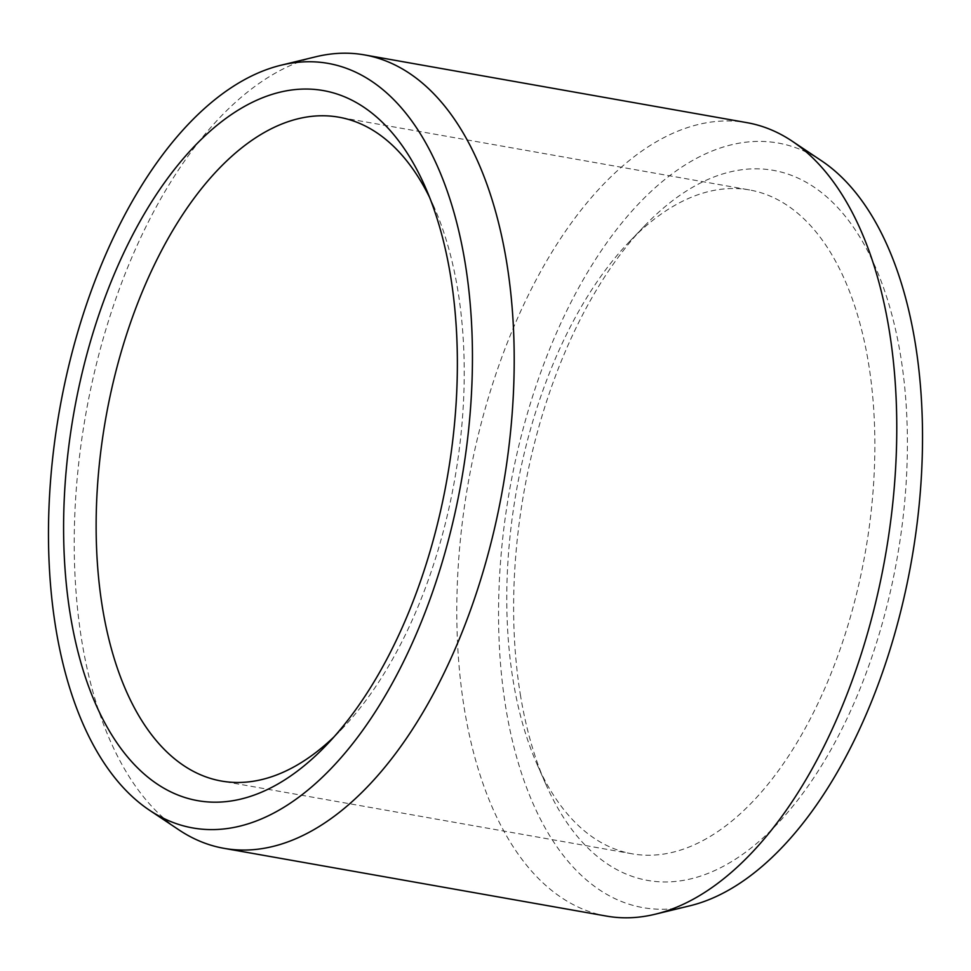 <?xml version="1.0" encoding="UTF-8"?>
<svg xmlns="http://www.w3.org/2000/svg" width="971" height="971" viewBox="0 0 971 971"><rect width="100%" height="100%" fill="white"/><g stroke="black" fill="none" stroke-linecap="round" stroke-linejoin="round"><path stroke-width="0.73" stroke-dasharray="4.86 3.64" d="M520.31 694.314A360.581 189.479 -80 0 0 545.823 784.192A360.581 189.479 -80 0 0 790.904 808.6A360.581 189.479 -80 0 0 900.724 356.406A360.581 189.479 100 0 0 644.756 225.709A360.581 189.479 100 0 0 520.31 694.314M749.624 189.964A337.083 177.123 100 0 0 629.354 241.743A337.083 177.123 100 0 0 513.016 679.809A337.083 177.123 -80 0 0 536.866 763.837A337.083 177.123 -80 0 0 632.036 853.788A337.083 177.123 -80 0 0 816.745 705.941A337.083 177.123 -80 0 0 868.632 363.931A337.083 177.123 100 0 0 749.624 189.964L338.964 117.212M429.583 197.392A337.083 177.123 100 0 1 434.134 207.163A337.083 177.123 100 0 1 457.984 291.191A337.083 177.123 -80 0 1 341.646 729.257L326.244 745.291M334.024 736.868A337.083 177.123 -80 0 0 341.646 729.257M315.854 56.767A402.88 211.702 100 0 0 81.722 640.399A402.88 211.702 -80 0 0 178.907 829.877M606.487 916.09A402.88 211.702 -80 0 1 464.247 708.162A402.88 211.702 100 0 1 526.258 299.371A402.88 211.702 100 0 1 747.039 122.674M821.648 160.87A388.218 203.995 100 0 0 583.911 278.507A388.218 203.995 100 0 0 505.733 707.264A388.218 203.995 -80 0 0 689.689 905.846M536.866 763.837L545.823 784.192M629.354 241.743L644.756 225.709M632.036 853.788L221.376 781.036M434.134 207.163L425.177 186.808"/><path stroke-width="1.46" d="M334.024 736.868A337.083 177.123 -80 0 1 221.376 781.036A337.083 177.123 -80 0 1 102.368 607.069A337.083 177.123 100 0 1 154.255 265.059A337.083 177.123 100 0 1 338.964 117.212A337.083 177.123 100 0 1 429.583 197.392M70.276 614.594A360.581 189.479 -80 0 0 326.244 745.291A360.581 189.479 -80 0 0 450.69 276.686A360.581 189.479 100 0 0 425.177 186.808A360.581 189.479 100 0 0 180.096 162.4A360.581 189.479 100 0 0 70.276 614.594M281.311 65.154A388.218 203.995 100 0 0 55.699 627.545A388.218 203.995 -80 0 0 149.352 810.13A388.218 203.995 -80 0 0 387.089 692.493A388.218 203.995 -80 0 0 465.267 263.736A388.218 203.995 100 0 0 281.311 65.154L315.854 56.767A402.88 211.702 100 0 1 364.513 54.91A402.88 211.702 100 0 1 506.753 262.838A402.88 211.702 -80 0 1 444.742 671.629A402.88 211.702 -80 0 1 223.961 848.326A402.88 211.702 -80 0 1 178.907 829.877L149.352 810.13M364.513 54.91L747.039 122.674A402.88 211.702 100 0 1 792.093 141.123A402.88 211.702 100 0 1 889.278 330.601A402.88 211.702 -80 0 1 655.146 914.233A402.88 211.702 -80 0 1 606.487 916.09L223.961 848.326M655.146 914.233L689.689 905.846A388.218 203.995 -80 0 0 915.301 343.455A388.218 203.995 100 0 0 821.648 160.87L792.093 141.123"/></g></svg>
